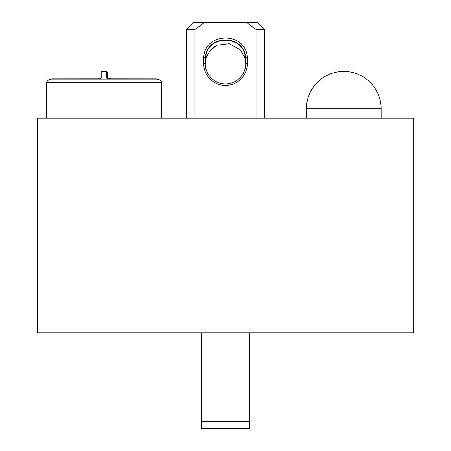 <?xml version="1.0" encoding="UTF-8"?>
<svg xmlns="http://www.w3.org/2000/svg" width="451" height="451" viewBox="0 0 451 451"><rect width="100%" height="100%" fill="white"/><g stroke="black" fill="none" stroke-linecap="round" stroke-linejoin="round"><path stroke-width="0.68" d="M110.861 78.908L156.458 78.908L110.861 78.908C108.195 78.812 106.724 78.418 106.447 77.719A0.778 0.75 180 0 1 107.18 78.243M107.214 78.265L107.214 72.211L107.214 78.265L107.513 78.406M46.521 118.111L46.521 82.798L161.689 82.798C162.371 82.691 161.638 81.699 159.502 79.827L48.708 79.827A186.765 186.765 0 0 1 51.747 78.908L97.348 78.908C100.009 78.812 101.481 78.418 101.757 77.719L101.757 71.433L100.99 72.211L100.99 78.265M101.03 78.237A0.778 0.75 0 0 1 101.757 77.719M201.377 332.889L201.377 428.45L249.623 428.45L249.623 332.889M247.266 57.959L245.66 58.032L245.592 57.316L245.733 63.636A20.233 20.233 0 0 1 225.5 83.869A20.233 20.233 0 0 1 205.267 63.636L205.408 57.316C206.941 34.158 244.053 34.191 245.592 57.316A15.565 12.273 -0 0 0 245.011 55.27C242.074 35.443 208.931 35.454 205.989 55.27A46.69 12.16 16.9 0 1 206.141 57.756L210.059 50.568L206.141 57.756L205.267 63.636L203.711 63.636A21.789 21.789 0 0 0 225.5 85.425A21.789 21.789 0 0 0 247.289 63.636L247.216 57.181C246.145 31.722 204.839 31.688 203.784 57.181L203.711 63.636M245.733 63.529L244.859 57.756L245.733 63.461M247.289 63.636L245.733 63.636L245.011 55.27A46.69 12.16 163.1 0 0 244.859 57.756L244.679 57.187M203.784 57.181L205.408 57.316A15.565 12.273 180 0 1 205.989 55.27L205.267 63.636M194.973 118.111L194.973 29.4L204.382 22.55L246.618 22.55L256.027 29.4L256.027 118.111M244.651 57.114L244.363 56.319M241.172 50.828L240.795 50.382M216.181 45.675L215.257 46.182M211.688 48.849L210.059 50.568L217.061 45.252L229.266 43.747L240.062 49.587L244.859 57.756L240.062 49.587M381.134 108.77A37.354 37.354 0 0 0 343.786 71.421A37.354 37.354 0 0 0 306.432 108.77L381.134 108.77L381.134 118.111M37.179 118.111L413.821 118.111L413.821 332.889L37.179 332.889L37.179 118.111M256.027 29.4L264.41 29.4L257.56 22.55L246.618 22.55M204.382 22.55L193.44 22.55L186.59 29.4L194.973 29.4M249.623 421.6L201.377 421.6M107.214 72.211L106.447 71.433L106.447 77.719M97.348 78.908L52.181 78.908M247.289 59.921L245.733 59.921M205.267 59.921L203.711 59.921M247.289 58.968L245.716 58.968M205.284 58.968L203.711 58.968M245.592 57.316L247.216 57.181M203.734 57.959L205.34 58.032M156.023 78.908L110.833 78.88L107.214 78.474M108.009 78.559L109.091 78.767M159.502 79.827A186.765 186.765 0 0 0 156.458 78.908M106.447 71.433A186.765 186.765 0 0 0 101.757 71.433M100.99 78.474L97.377 78.88L51.747 78.908M100.691 78.406L100.195 78.559M99.113 78.767L97.461 78.88M46.521 82.798C45.861 82.612 46.594 81.62 48.708 79.827M161.689 82.798L161.689 118.111M217.061 45.252L210.059 50.568L210.967 49.565M211.31 49.215L215.223 46.205M216.238 45.647L217.049 45.258M240.141 49.666L240.642 50.208M245.654 61.849L245.716 62.819M306.432 118.111L306.432 108.77M264.41 29.4L264.41 118.111M186.59 29.4L186.59 118.111"/></g></svg>
